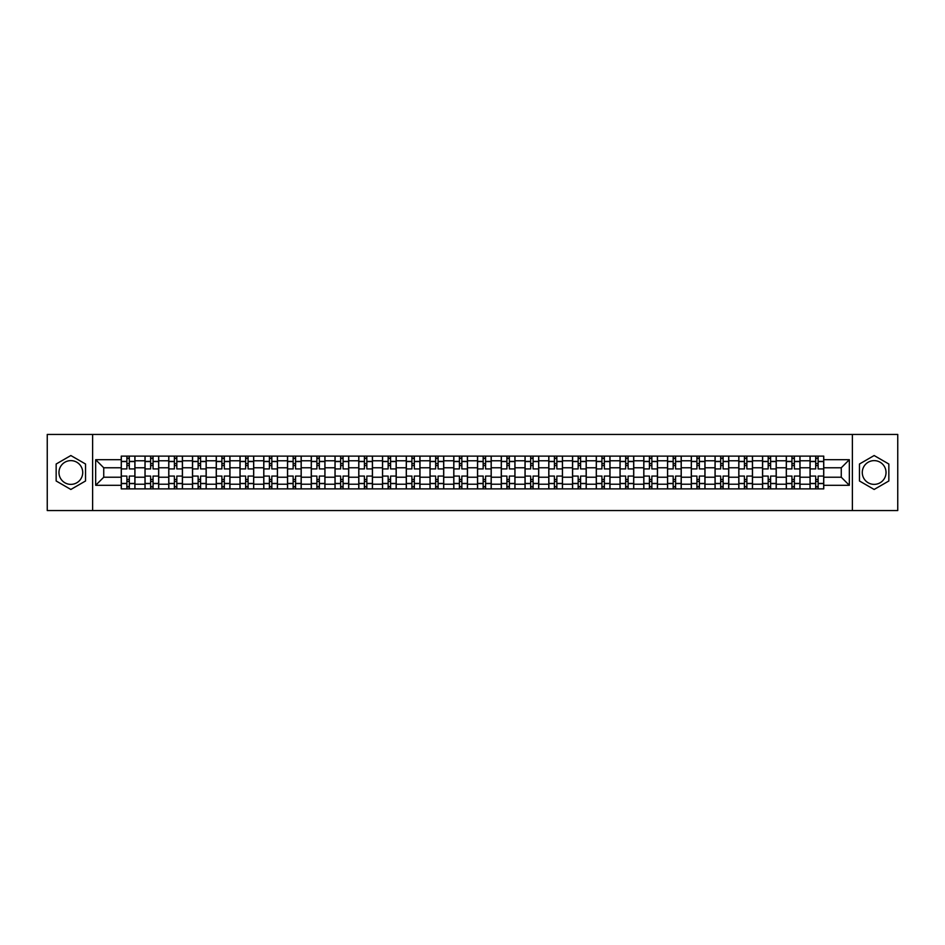 <?xml version="1.0" encoding="UTF-8"?>
<svg xmlns="http://www.w3.org/2000/svg" width="945" height="945" viewBox="0 0 945 945"><rect width="100%" height="100%" fill="white"/><g stroke="black" fill="none" stroke-linecap="round" stroke-linejoin="round"><path stroke-width="1.42" d="M70.851 484.372A11.872 11.872 0 0 1 58.968 472.5A11.872 11.872 0 0 1 70.851 460.628A11.872 11.872 0 0 1 82.723 472.5A11.872 11.872 0 0 1 70.851 484.372M874.149 484.372A11.872 11.872 0 0 1 862.277 472.5A11.872 11.872 0 0 1 874.149 460.628A11.872 11.872 0 0 1 886.032 472.5A11.872 11.872 0 0 1 874.149 484.372M852.378 510.56L897.75 510.56L897.75 434.44L47.25 434.44L47.25 510.56L852.378 510.56L852.378 434.44M144.998 488.872L144.998 460.782L134.946 460.782L134.946 488.872M134.946 460.782L134.946 456.128M144.998 460.782L144.998 456.128M158.701 456.128L158.701 488.872M168.753 488.872L168.753 456.128M182.456 456.128L182.456 488.872M192.496 488.872L192.496 456.128M206.199 456.128L206.199 488.872M216.251 488.872L216.251 456.128M229.954 456.128L229.954 488.872M240.006 488.872L240.006 456.128M253.709 456.128L253.709 488.872M263.761 488.872L263.761 456.128M277.464 456.128L277.464 488.872M287.504 488.872L287.504 456.128M301.207 456.128L301.207 488.872M311.259 488.872L311.259 456.128M324.962 456.128L324.962 488.872M335.014 488.872L335.014 456.128M348.717 456.128L348.717 488.872M358.769 488.872L358.769 456.128M372.472 456.128L372.472 488.872M382.512 488.872L382.512 456.128M396.215 456.128L396.215 488.872M406.267 488.872L406.267 456.128M419.97 456.128L419.97 488.872M430.022 488.872L430.022 456.128M443.725 456.128L443.725 488.872M453.777 488.872L453.777 456.128M467.48 456.128L467.48 488.872M477.52 488.872L477.52 456.128M491.223 456.128L491.223 488.872M501.275 488.872L501.275 456.128M514.978 456.128L514.978 488.872M525.03 488.872L525.03 456.128M538.733 456.128L538.733 488.872M548.785 488.872L548.785 456.128M562.488 456.128L562.488 488.872M572.528 488.872L572.528 456.128M586.231 456.128L586.231 488.872M596.283 488.872L596.283 456.128M609.986 456.128L609.986 488.872M620.038 488.872L620.038 456.128M633.741 456.128L633.741 488.872M643.793 488.872L643.793 456.128M657.496 456.128L657.496 488.872M667.536 488.872L667.536 456.128M681.239 456.128L681.239 488.872M691.291 488.872L691.291 456.128M704.994 456.128L704.994 488.872M715.046 488.872L715.046 456.128M728.749 456.128L728.749 488.872M738.801 488.872L738.801 456.128M752.503 456.128L752.503 488.872M762.544 488.872L762.544 456.128M776.247 456.128L776.247 488.872M786.299 488.872L786.299 456.128M800.002 456.128L800.002 488.872M810.054 488.872L810.054 456.128M810.054 477.225L800.002 477.225M786.299 477.225L776.247 477.225M762.544 477.225L752.503 477.225M738.801 477.225L728.749 477.225M715.046 477.225L704.994 477.225M691.291 477.225L681.239 477.225M667.536 477.225L657.496 477.225M643.793 477.225L633.741 477.225M620.038 477.225L609.986 477.225M596.283 477.225L586.231 477.225M572.528 477.225L562.488 477.225M548.785 477.225L538.733 477.225M525.03 477.225L514.978 477.225M501.275 477.225L491.223 477.225M477.52 477.225L467.48 477.225M453.777 477.225L443.725 477.225M430.022 477.225L419.97 477.225M406.267 477.225L396.215 477.225M382.512 477.225L372.472 477.225M358.769 477.225L348.717 477.225M335.014 477.225L324.962 477.225M311.259 477.225L301.207 477.225M287.504 477.225L277.464 477.225M263.761 477.225L253.709 477.225M240.006 477.225L229.954 477.225M216.251 477.225L206.199 477.225M192.496 477.225L182.456 477.225M168.753 477.225L158.701 477.225M144.998 477.225L134.946 477.225M810.054 467.775L800.002 467.775M786.299 467.775L776.247 467.775M762.544 467.775L752.503 467.775M738.801 467.775L728.749 467.775M715.046 467.775L704.994 467.775M691.291 467.775L681.239 467.775M667.536 467.775L657.496 467.775M643.793 467.775L633.741 467.775M620.038 467.775L609.986 467.775M596.283 467.775L586.231 467.775M572.528 467.775L562.488 467.775M548.785 467.775L538.733 467.775M525.03 467.775L514.978 467.775M501.275 467.775L491.223 467.775M477.52 467.775L467.48 467.775M453.777 467.775L443.725 467.775M430.022 467.775L419.97 467.775M406.267 467.775L396.215 467.775M382.512 467.775L372.472 467.775M358.769 467.775L348.717 467.775M335.014 467.775L324.962 467.775M311.259 467.775L301.207 467.775M287.504 467.775L277.464 467.775M263.761 467.775L253.709 467.775M240.006 467.775L229.954 467.775M216.251 467.775L206.199 467.775M192.496 467.775L182.456 467.775M168.753 467.775L158.701 467.775M144.998 467.775L134.946 467.775M103.737 477.225L121.243 477.225L121.243 467.775L103.737 467.775L103.737 477.225L95.669 485.293L95.669 459.707L121.243 459.707L121.243 467.775M823.756 467.775L823.756 477.225L841.263 477.225L841.263 467.775L823.756 467.775L823.756 456.128L121.243 456.128L121.243 459.707M823.756 459.707L849.331 459.707L849.331 485.293L823.756 485.293L823.756 477.225M121.243 477.225L121.243 488.872L823.756 488.872L823.756 485.293M121.243 485.293L95.669 485.293M92.622 510.56L92.622 434.44M85.546 464.019L70.851 455.537L56.157 464.019L56.157 480.981L70.851 489.463L85.546 480.981L85.546 464.019M888.843 464.019L874.149 455.537L859.454 464.019L859.454 480.981L874.149 489.463L888.843 480.981L888.843 464.019M129.311 486.58L126.878 486.58M126.878 458.419L129.311 458.419M153.066 486.58L150.633 486.58M150.633 458.419L153.066 458.419M176.821 486.58L174.388 486.58M174.388 458.419L176.821 458.419M200.576 486.58L198.131 486.58M198.131 458.419L200.576 458.419M224.319 486.58L221.886 486.58M221.886 458.419L224.319 458.419M248.074 486.58L245.641 486.58M245.641 458.419L248.074 458.419M271.829 486.58L269.396 486.58M269.396 458.419L271.829 458.419M295.584 486.58L293.139 486.58M293.139 458.419L295.584 458.419M319.327 486.58L316.894 486.58M316.894 458.419L319.327 458.419M343.082 486.58L340.649 486.58M340.649 458.419L343.082 458.419M366.837 486.58L364.404 486.58M364.404 458.419L366.837 458.419M390.592 486.58L388.147 486.58M388.147 458.419L390.592 458.419M414.335 486.58L411.902 486.58M411.902 458.419L414.335 458.419M438.09 486.58L435.657 486.58M435.657 458.419L438.09 458.419M461.845 486.58L459.412 486.58M459.412 458.419L461.845 458.419M485.588 486.58L483.155 486.58M483.155 458.419L485.588 458.419M509.343 486.58L506.91 486.58M506.91 458.419L509.343 458.419M533.098 486.58L530.665 486.58M530.665 458.419L533.098 458.419M556.853 486.58L554.408 486.58M554.408 458.419L556.853 458.419M580.596 486.58L578.163 486.58M578.163 458.419L580.596 458.419M604.351 486.58L601.918 486.58M601.918 458.419L604.351 458.419M628.106 486.58L625.673 486.58M625.673 458.419L628.106 458.419M651.861 486.58L649.416 486.58M649.416 458.419L651.861 458.419M675.604 486.58L673.171 486.58M673.171 458.419L675.604 458.419M699.359 486.58L696.926 486.58M696.926 458.419L699.359 458.419M723.114 486.58L720.681 486.58M720.681 458.419L723.114 458.419M746.869 486.58L744.424 486.58M744.424 458.419L746.869 458.419M770.612 486.58L768.179 486.58M768.179 458.419L770.612 458.419M794.367 486.58L791.934 486.58M791.934 458.419L794.367 458.419M818.122 486.58L815.689 486.58M815.689 458.419L818.122 458.419M95.669 459.707L103.737 467.775M841.263 477.225L849.331 485.293M841.263 467.775L849.331 459.707M134.875 488.872L134.875 468.921L129.311 468.921L129.311 456.128M126.878 456.128L126.878 468.921L121.326 468.921L121.326 456.128M134.875 468.921L134.875 456.128M121.326 488.872L121.326 476.079L126.878 476.079L126.878 488.872M129.311 488.872L129.311 476.079L134.875 476.079M126.878 465.578L129.311 465.578M121.326 476.079L121.326 468.921M129.311 479.422L126.878 479.422M129.311 486.888L126.878 486.888M126.878 481.407L129.311 481.407M129.311 463.593L126.878 463.593M126.878 458.112L129.311 458.112M158.63 488.872L158.63 468.921L153.066 468.921L153.066 456.128M150.633 456.128L150.633 468.921L145.069 468.921L145.069 456.128M158.63 468.921L158.63 456.128M145.069 488.872L145.069 476.079L150.633 476.079L150.633 488.872M153.066 488.872L153.066 476.079L158.63 476.079M150.633 465.578L153.066 465.578M145.069 476.079L145.069 468.921M153.066 479.422L150.633 479.422M153.066 486.888L150.633 486.888M150.633 481.407L153.066 481.407M153.066 463.593L150.633 463.593M150.633 458.112L153.066 458.112M182.373 488.872L182.373 468.921L176.821 468.921L176.821 456.128M174.388 456.128L174.388 468.921L168.824 468.921L168.824 456.128M182.373 468.921L182.373 456.128M168.824 488.872L168.824 476.079L174.388 476.079L174.388 488.872M176.821 488.872L176.821 476.079L182.373 476.079M174.388 465.578L176.821 465.578M168.824 476.079L168.824 468.921M176.821 479.422L174.388 479.422M176.821 486.888L174.388 486.888M174.388 481.407L176.821 481.407M176.821 463.593L174.388 463.593M174.388 458.112L176.821 458.112M206.128 488.872L206.128 468.921L200.576 468.921L200.576 456.128M198.131 456.128L198.131 468.921L192.579 468.921L192.579 456.128M206.128 468.921L206.128 456.128M192.579 488.872L192.579 476.079L198.131 476.079L198.131 488.872M200.576 488.872L200.576 476.079L206.128 476.079M198.131 465.578L200.576 465.578M192.579 476.079L192.579 468.921M200.576 479.422L198.131 479.422M200.576 486.888L198.131 486.888M198.131 481.407L200.576 481.407M200.576 463.593L198.131 463.593M198.131 458.112L200.576 458.112M229.883 488.872L229.883 468.921L224.319 468.921L224.319 456.128M221.886 456.128L221.886 468.921L216.334 468.921L216.334 456.128M229.883 468.921L229.883 456.128M216.334 488.872L216.334 476.079L221.886 476.079L221.886 488.872M224.319 488.872L224.319 476.079L229.883 476.079M221.886 465.578L224.319 465.578M216.334 476.079L216.334 468.921M224.319 479.422L221.886 479.422M224.319 486.888L221.886 486.888M221.886 481.407L224.319 481.407M224.319 463.593L221.886 463.593M221.886 458.112L224.319 458.112M253.638 488.872L253.638 468.921L248.074 468.921L248.074 456.128M245.641 456.128L245.641 468.921L240.077 468.921L240.077 456.128M253.638 468.921L253.638 456.128M240.077 488.872L240.077 476.079L245.641 476.079L245.641 488.872M248.074 488.872L248.074 476.079L253.638 476.079M245.641 465.578L248.074 465.578M240.077 476.079L240.077 468.921M248.074 479.422L245.641 479.422M248.074 486.888L245.641 486.888M245.641 481.407L248.074 481.407M248.074 463.593L245.641 463.593M245.641 458.112L248.074 458.112M277.381 488.872L277.381 468.921L271.829 468.921L271.829 456.128M269.396 456.128L269.396 468.921L263.832 468.921L263.832 456.128M277.381 468.921L277.381 456.128M263.832 488.872L263.832 476.079L269.396 476.079L269.396 488.872M271.829 488.872L271.829 476.079L277.381 476.079M269.396 465.578L271.829 465.578M263.832 476.079L263.832 468.921M271.829 479.422L269.396 479.422M271.829 486.888L269.396 486.888M269.396 481.407L271.829 481.407M271.829 463.593L269.396 463.593M269.396 458.112L271.829 458.112M301.136 488.872L301.136 468.921L295.584 468.921L295.584 456.128M293.139 456.128L293.139 468.921L287.587 468.921L287.587 456.128M301.136 468.921L301.136 456.128M287.587 488.872L287.587 476.079L293.139 476.079L293.139 488.872M295.584 488.872L295.584 476.079L301.136 476.079M293.139 465.578L295.584 465.578M287.587 476.079L287.587 468.921M295.584 479.422L293.139 479.422M295.584 486.888L293.139 486.888M293.139 481.407L295.584 481.407M295.584 463.593L293.139 463.593M293.139 458.112L295.584 458.112M324.891 488.872L324.891 468.921L319.327 468.921L319.327 456.128M316.894 456.128L316.894 468.921L311.342 468.921L311.342 456.128M324.891 468.921L324.891 456.128M311.342 488.872L311.342 476.079L316.894 476.079L316.894 488.872M319.327 488.872L319.327 476.079L324.891 476.079M316.894 465.578L319.327 465.578M311.342 476.079L311.342 468.921M319.327 479.422L316.894 479.422M319.327 486.888L316.894 486.888M316.894 481.407L319.327 481.407M319.327 463.593L316.894 463.593M316.894 458.112L319.327 458.112M348.646 488.872L348.646 468.921L343.082 468.921L343.082 456.128M340.649 456.128L340.649 468.921L335.085 468.921L335.085 456.128M348.646 468.921L348.646 456.128M335.085 488.872L335.085 476.079L340.649 476.079L340.649 488.872M343.082 488.872L343.082 476.079L348.646 476.079M340.649 465.578L343.082 465.578M335.085 476.079L335.085 468.921M343.082 479.422L340.649 479.422M343.082 486.888L340.649 486.888M340.649 481.407L343.082 481.407M343.082 463.593L340.649 463.593M340.649 458.112L343.082 458.112M372.389 488.872L372.389 468.921L366.837 468.921L366.837 456.128M364.404 456.128L364.404 468.921L358.84 468.921L358.84 456.128M372.389 468.921L372.389 456.128M358.84 488.872L358.84 476.079L364.404 476.079L364.404 488.872M366.837 488.872L366.837 476.079L372.389 476.079M364.404 465.578L366.837 465.578M358.84 476.079L358.84 468.921M366.837 479.422L364.404 479.422M366.837 486.888L364.404 486.888M364.404 481.407L366.837 481.407M366.837 463.593L364.404 463.593M364.404 458.112L366.837 458.112M396.144 488.872L396.144 468.921L390.592 468.921L390.592 456.128M388.147 456.128L388.147 468.921L382.595 468.921L382.595 456.128M396.144 468.921L396.144 456.128M382.595 488.872L382.595 476.079L388.147 476.079L388.147 488.872M390.592 488.872L390.592 476.079L396.144 476.079M388.147 465.578L390.592 465.578M382.595 476.079L382.595 468.921M390.592 479.422L388.147 479.422M390.592 486.888L388.147 486.888M388.147 481.407L390.592 481.407M390.592 463.593L388.147 463.593M388.147 458.112L390.592 458.112M419.899 488.872L419.899 468.921L414.335 468.921L414.335 456.128M411.902 456.128L411.902 468.921L406.35 468.921L406.35 456.128M419.899 468.921L419.899 456.128M406.35 488.872L406.35 476.079L411.902 476.079L411.902 488.872M414.335 488.872L414.335 476.079L419.899 476.079M411.902 465.578L414.335 465.578M406.35 476.079L406.35 468.921M414.335 479.422L411.902 479.422M414.335 486.888L411.902 486.888M411.902 481.407L414.335 481.407M414.335 463.593L411.902 463.593M411.902 458.112L414.335 458.112M443.642 488.872L443.642 468.921L438.09 468.921L438.09 456.128M435.657 456.128L435.657 468.921L430.093 468.921L430.093 456.128M443.642 468.921L443.642 456.128M430.093 488.872L430.093 476.079L435.657 476.079L435.657 488.872M438.09 488.872L438.09 476.079L443.642 476.079M435.657 465.578L438.09 465.578M430.093 476.079L430.093 468.921M438.09 479.422L435.657 479.422M438.09 486.888L435.657 486.888M435.657 481.407L438.09 481.407M438.09 463.593L435.657 463.593M435.657 458.112L438.09 458.112M467.397 488.872L467.397 468.921L461.845 468.921L461.845 456.128M459.412 456.128L459.412 468.921L453.848 468.921L453.848 456.128M467.397 468.921L467.397 456.128M453.848 488.872L453.848 476.079L459.412 476.079L459.412 488.872M461.845 488.872L461.845 476.079L467.397 476.079M459.412 465.578L461.845 465.578M453.848 476.079L453.848 468.921M461.845 479.422L459.412 479.422M461.845 486.888L459.412 486.888M459.412 481.407L461.845 481.407M461.845 463.593L459.412 463.593M459.412 458.112L461.845 458.112M491.152 488.872L491.152 468.921L485.588 468.921L485.588 456.128M483.155 456.128L483.155 468.921L477.603 468.921L477.603 456.128M491.152 468.921L491.152 456.128M477.603 488.872L477.603 476.079L483.155 476.079L483.155 488.872M485.588 488.872L485.588 476.079L491.152 476.079M483.155 465.578L485.588 465.578M477.603 476.079L477.603 468.921M485.588 479.422L483.155 479.422M485.588 486.888L483.155 486.888M483.155 481.407L485.588 481.407M485.588 463.593L483.155 463.593M483.155 458.112L485.588 458.112M514.907 488.872L514.907 468.921L509.343 468.921L509.343 456.128M506.91 456.128L506.91 468.921L501.358 468.921L501.358 456.128M514.907 468.921L514.907 456.128M501.358 488.872L501.358 476.079L506.91 476.079L506.91 488.872M509.343 488.872L509.343 476.079L514.907 476.079M506.91 465.578L509.343 465.578M501.358 476.079L501.358 468.921M509.343 479.422L506.91 479.422M509.343 486.888L506.91 486.888M506.91 481.407L509.343 481.407M509.343 463.593L506.91 463.593M506.91 458.112L509.343 458.112M538.65 488.872L538.65 468.921L533.098 468.921L533.098 456.128M530.665 456.128L530.665 468.921L525.101 468.921L525.101 456.128M538.65 468.921L538.65 456.128M525.101 488.872L525.101 476.079L530.665 476.079L530.665 488.872M533.098 488.872L533.098 476.079L538.65 476.079M530.665 465.578L533.098 465.578M525.101 476.079L525.101 468.921M533.098 479.422L530.665 479.422M533.098 486.888L530.665 486.888M530.665 481.407L533.098 481.407M533.098 463.593L530.665 463.593M530.665 458.112L533.098 458.112M562.405 488.872L562.405 468.921L556.853 468.921L556.853 456.128M554.408 456.128L554.408 468.921L548.856 468.921L548.856 456.128M562.405 468.921L562.405 456.128M548.856 488.872L548.856 476.079L554.408 476.079L554.408 488.872M556.853 488.872L556.853 476.079L562.405 476.079M554.408 465.578L556.853 465.578M548.856 476.079L548.856 468.921M556.853 479.422L554.408 479.422M556.853 486.888L554.408 486.888M554.408 481.407L556.853 481.407M556.853 463.593L554.408 463.593M554.408 458.112L556.853 458.112M586.16 488.872L586.16 468.921L580.596 468.921L580.596 456.128M578.163 456.128L578.163 468.921L572.611 468.921L572.611 456.128M586.16 468.921L586.16 456.128M572.611 488.872L572.611 476.079L578.163 476.079L578.163 488.872M580.596 488.872L580.596 476.079L586.16 476.079M578.163 465.578L580.596 465.578M572.611 476.079L572.611 468.921M580.596 479.422L578.163 479.422M580.596 486.888L578.163 486.888M578.163 481.407L580.596 481.407M580.596 463.593L578.163 463.593M578.163 458.112L580.596 458.112M609.915 488.872L609.915 468.921L604.351 468.921L604.351 456.128M601.918 456.128L601.918 468.921L596.354 468.921L596.354 456.128M609.915 468.921L609.915 456.128M596.354 488.872L596.354 476.079L601.918 476.079L601.918 488.872M604.351 488.872L604.351 476.079L609.915 476.079M601.918 465.578L604.351 465.578M596.354 476.079L596.354 468.921M604.351 479.422L601.918 479.422M604.351 486.888L601.918 486.888M601.918 481.407L604.351 481.407M604.351 463.593L601.918 463.593M601.918 458.112L604.351 458.112M633.658 488.872L633.658 468.921L628.106 468.921L628.106 456.128M625.673 456.128L625.673 468.921L620.109 468.921L620.109 456.128M633.658 468.921L633.658 456.128M620.109 488.872L620.109 476.079L625.673 476.079L625.673 488.872M628.106 488.872L628.106 476.079L633.658 476.079M625.673 465.578L628.106 465.578M620.109 476.079L620.109 468.921M628.106 479.422L625.673 479.422M628.106 486.888L625.673 486.888M625.673 481.407L628.106 481.407M628.106 463.593L625.673 463.593M625.673 458.112L628.106 458.112M657.413 488.872L657.413 468.921L651.861 468.921L651.861 456.128M649.416 456.128L649.416 468.921L643.864 468.921L643.864 456.128M657.413 468.921L657.413 456.128M643.864 488.872L643.864 476.079L649.416 476.079L649.416 488.872M651.861 488.872L651.861 476.079L657.413 476.079M649.416 465.578L651.861 465.578M643.864 476.079L643.864 468.921M651.861 479.422L649.416 479.422M651.861 486.888L649.416 486.888M649.416 481.407L651.861 481.407M651.861 463.593L649.416 463.593M649.416 458.112L651.861 458.112M681.168 488.872L681.168 468.921L675.604 468.921L675.604 456.128M673.171 456.128L673.171 468.921L667.619 468.921L667.619 456.128M681.168 468.921L681.168 456.128M667.619 488.872L667.619 476.079L673.171 476.079L673.171 488.872M675.604 488.872L675.604 476.079L681.168 476.079M673.171 465.578L675.604 465.578M667.619 476.079L667.619 468.921M675.604 479.422L673.171 479.422M675.604 486.888L673.171 486.888M673.171 481.407L675.604 481.407M675.604 463.593L673.171 463.593M673.171 458.112L675.604 458.112M704.923 488.872L704.923 468.921L699.359 468.921L699.359 456.128M696.926 456.128L696.926 468.921L691.362 468.921L691.362 456.128M704.923 468.921L704.923 456.128M691.362 488.872L691.362 476.079L696.926 476.079L696.926 488.872M699.359 488.872L699.359 476.079L704.923 476.079M696.926 465.578L699.359 465.578M691.362 476.079L691.362 468.921M699.359 479.422L696.926 479.422M699.359 486.888L696.926 486.888M696.926 481.407L699.359 481.407M699.359 463.593L696.926 463.593M696.926 458.112L699.359 458.112M728.666 488.872L728.666 468.921L723.114 468.921L723.114 456.128M720.681 456.128L720.681 468.921L715.117 468.921L715.117 456.128M728.666 468.921L728.666 456.128M715.117 488.872L715.117 476.079L720.681 476.079L720.681 488.872M723.114 488.872L723.114 476.079L728.666 476.079M720.681 465.578L723.114 465.578M715.117 476.079L715.117 468.921M723.114 479.422L720.681 479.422M723.114 486.888L720.681 486.888M720.681 481.407L723.114 481.407M723.114 463.593L720.681 463.593M720.681 458.112L723.114 458.112M752.421 488.872L752.421 468.921L746.869 468.921L746.869 456.128M744.424 456.128L744.424 468.921L738.872 468.921L738.872 456.128M752.421 468.921L752.421 456.128M738.872 488.872L738.872 476.079L744.424 476.079L744.424 488.872M746.869 488.872L746.869 476.079L752.421 476.079M744.424 465.578L746.869 465.578M738.872 476.079L738.872 468.921M746.869 479.422L744.424 479.422M746.869 486.888L744.424 486.888M744.424 481.407L746.869 481.407M746.869 463.593L744.424 463.593M744.424 458.112L746.869 458.112M776.176 488.872L776.176 468.921L770.612 468.921L770.612 456.128M768.179 456.128L768.179 468.921L762.627 468.921L762.627 456.128M776.176 468.921L776.176 456.128M762.627 488.872L762.627 476.079L768.179 476.079L768.179 488.872M770.612 488.872L770.612 476.079L776.176 476.079M768.179 465.578L770.612 465.578M762.627 476.079L762.627 468.921M770.612 479.422L768.179 479.422M770.612 486.888L768.179 486.888M768.179 481.407L770.612 481.407M770.612 463.593L768.179 463.593M768.179 458.112L770.612 458.112M799.931 488.872L799.931 468.921L794.367 468.921L794.367 456.128M791.934 456.128L791.934 468.921L786.37 468.921L786.37 456.128M799.931 468.921L799.931 456.128M786.37 488.872L786.37 476.079L791.934 476.079L791.934 488.872M794.367 488.872L794.367 476.079L799.931 476.079M791.934 465.578L794.367 465.578M786.37 476.079L786.37 468.921M794.367 479.422L791.934 479.422M794.367 486.888L791.934 486.888M791.934 481.407L794.367 481.407M794.367 463.593L791.934 463.593M791.934 458.112L794.367 458.112M823.674 488.872L823.674 468.921L818.122 468.921L818.122 456.128M815.689 456.128L815.689 468.921L810.125 468.921L810.125 456.128M823.674 468.921L823.674 456.128M810.125 488.872L810.125 476.079L815.689 476.079L815.689 488.872M818.122 488.872L818.122 476.079L823.674 476.079M815.689 465.578L818.122 465.578M810.125 476.079L810.125 468.921M818.122 479.422L815.689 479.422M818.122 486.888L815.689 486.888M815.689 481.407L818.122 481.407M818.122 463.593L815.689 463.593M815.689 458.112L818.122 458.112M786.299 460.782L776.247 460.782M762.544 460.782L752.503 460.782M738.801 460.782L728.749 460.782M715.046 460.782L704.994 460.782M691.291 460.782L681.239 460.782M667.536 460.782L657.496 460.782M643.793 460.782L633.741 460.782M620.038 460.782L609.986 460.782M596.283 460.782L586.231 460.782M572.528 460.782L562.488 460.782M548.785 460.782L538.733 460.782M525.03 460.782L514.978 460.782M501.275 460.782L491.223 460.782M477.52 460.782L467.48 460.782M453.777 460.782L443.725 460.782M430.022 460.782L419.97 460.782M406.267 460.782L396.215 460.782M382.512 460.782L372.472 460.782M358.769 460.782L348.717 460.782M335.014 460.782L324.962 460.782M311.259 460.782L301.207 460.782M287.504 460.782L277.464 460.782M263.761 460.782L253.709 460.782M240.006 460.782L229.954 460.782M216.251 460.782L206.199 460.782M192.496 460.782L182.456 460.782M168.753 460.782L158.701 460.782M810.054 460.782L800.002 460.782M786.299 484.218L776.247 484.218M762.544 484.218L752.503 484.218M738.801 484.218L728.749 484.218M715.046 484.218L704.994 484.218M691.291 484.218L681.239 484.218M667.536 484.218L657.496 484.218M643.793 484.218L633.741 484.218M620.038 484.218L609.986 484.218M596.283 484.218L586.231 484.218M572.528 484.218L562.488 484.218M548.785 484.218L538.733 484.218M525.03 484.218L514.978 484.218M501.275 484.218L491.223 484.218M477.52 484.218L467.48 484.218M453.777 484.218L443.725 484.218M430.022 484.218L419.97 484.218M406.267 484.218L396.215 484.218M382.512 484.218L372.472 484.218M358.769 484.218L348.717 484.218M335.014 484.218L324.962 484.218M311.259 484.218L301.207 484.218M287.504 484.218L277.464 484.218M263.761 484.218L253.709 484.218M240.006 484.218L229.954 484.218M216.251 484.218L206.199 484.218M192.496 484.218L182.456 484.218M168.753 484.218L158.701 484.218M144.998 484.218L134.946 484.218M810.054 484.218L800.002 484.218M134.875 461.384L129.311 461.384M126.878 461.384L121.326 461.384M126.878 461.585L121.326 461.585M126.878 483.415L121.326 483.415M126.878 483.616L121.326 483.616M134.875 483.616L129.311 483.616M134.875 461.585L129.311 461.585M134.875 483.415L129.311 483.415M158.63 461.384L153.066 461.384M150.633 461.384L145.069 461.384M150.633 461.585L145.069 461.585M150.633 483.415L145.069 483.415M150.633 483.616L145.069 483.616M158.63 483.616L153.066 483.616M158.63 461.585L153.066 461.585M158.63 483.415L153.066 483.415M182.373 461.384L176.821 461.384M174.388 461.384L168.824 461.384M174.388 461.585L168.824 461.585M174.388 483.415L168.824 483.415M174.388 483.616L168.824 483.616M182.373 483.616L176.821 483.616M182.373 461.585L176.821 461.585M182.373 483.415L176.821 483.415M206.128 461.384L200.576 461.384M198.131 461.384L192.579 461.384M198.131 461.585L192.579 461.585M198.131 483.415L192.579 483.415M198.131 483.616L192.579 483.616M206.128 483.616L200.576 483.616M206.128 461.585L200.576 461.585M206.128 483.415L200.576 483.415M229.883 461.384L224.319 461.384M221.886 461.384L216.334 461.384M221.886 461.585L216.334 461.585M221.886 483.415L216.334 483.415M221.886 483.616L216.334 483.616M229.883 483.616L224.319 483.616M229.883 461.585L224.319 461.585M229.883 483.415L224.319 483.415M253.638 461.384L248.074 461.384M245.641 461.384L240.077 461.384M245.641 461.585L240.077 461.585M245.641 483.415L240.077 483.415M245.641 483.616L240.077 483.616M253.638 483.616L248.074 483.616M253.638 461.585L248.074 461.585M253.638 483.415L248.074 483.415M277.381 461.384L271.829 461.384M269.396 461.384L263.832 461.384M269.396 461.585L263.832 461.585M269.396 483.415L263.832 483.415M269.396 483.616L263.832 483.616M277.381 483.616L271.829 483.616M277.381 461.585L271.829 461.585M277.381 483.415L271.829 483.415M301.136 461.384L295.584 461.384M293.139 461.384L287.587 461.384M293.139 461.585L287.587 461.585M293.139 483.415L287.587 483.415M293.139 483.616L287.587 483.616M301.136 483.616L295.584 483.616M301.136 461.585L295.584 461.585M301.136 483.415L295.584 483.415M324.891 461.384L319.327 461.384M316.894 461.384L311.342 461.384M316.894 461.585L311.342 461.585M316.894 483.415L311.342 483.415M316.894 483.616L311.342 483.616M324.891 483.616L319.327 483.616M324.891 461.585L319.327 461.585M324.891 483.415L319.327 483.415M348.646 461.384L343.082 461.384M340.649 461.384L335.085 461.384M340.649 461.585L335.085 461.585M340.649 483.415L335.085 483.415M340.649 483.616L335.085 483.616M348.646 483.616L343.082 483.616M348.646 461.585L343.082 461.585M348.646 483.415L343.082 483.415M372.389 461.384L366.837 461.384M364.404 461.384L358.84 461.384M364.404 461.585L358.84 461.585M364.404 483.415L358.84 483.415M364.404 483.616L358.84 483.616M372.389 483.616L366.837 483.616M372.389 461.585L366.837 461.585M372.389 483.415L366.837 483.415M396.144 461.384L390.592 461.384M388.147 461.384L382.595 461.384M388.147 461.585L382.595 461.585M388.147 483.415L382.595 483.415M388.147 483.616L382.595 483.616M396.144 483.616L390.592 483.616M396.144 461.585L390.592 461.585M396.144 483.415L390.592 483.415M419.899 461.384L414.335 461.384M411.902 461.384L406.35 461.384M411.902 461.585L406.35 461.585M411.902 483.415L406.35 483.415M411.902 483.616L406.35 483.616M419.899 483.616L414.335 483.616M419.899 461.585L414.335 461.585M419.899 483.415L414.335 483.415M443.642 461.384L438.09 461.384M435.657 461.384L430.093 461.384M435.657 461.585L430.093 461.585M435.657 483.415L430.093 483.415M435.657 483.616L430.093 483.616M443.642 483.616L438.09 483.616M443.642 461.585L438.09 461.585M443.642 483.415L438.09 483.415M467.397 461.384L461.845 461.384M459.412 461.384L453.848 461.384M459.412 461.585L453.848 461.585M459.412 483.415L453.848 483.415M459.412 483.616L453.848 483.616M467.397 483.616L461.845 483.616M467.397 461.585L461.845 461.585M467.397 483.415L461.845 483.415M491.152 461.384L485.588 461.384M483.155 461.384L477.603 461.384M483.155 461.585L477.603 461.585M483.155 483.415L477.603 483.415M483.155 483.616L477.603 483.616M491.152 483.616L485.588 483.616M491.152 461.585L485.588 461.585M491.152 483.415L485.588 483.415M514.907 461.384L509.343 461.384M506.91 461.384L501.358 461.384M506.91 461.585L501.358 461.585M506.91 483.415L501.358 483.415M506.91 483.616L501.358 483.616M514.907 483.616L509.343 483.616M514.907 461.585L509.343 461.585M514.907 483.415L509.343 483.415M538.65 461.384L533.098 461.384M530.665 461.384L525.101 461.384M530.665 461.585L525.101 461.585M530.665 483.415L525.101 483.415M530.665 483.616L525.101 483.616M538.65 483.616L533.098 483.616M538.65 461.585L533.098 461.585M538.65 483.415L533.098 483.415M562.405 461.384L556.853 461.384M554.408 461.384L548.856 461.384M554.408 461.585L548.856 461.585M554.408 483.415L548.856 483.415M554.408 483.616L548.856 483.616M562.405 483.616L556.853 483.616M562.405 461.585L556.853 461.585M562.405 483.415L556.853 483.415M586.16 461.384L580.596 461.384M578.163 461.384L572.611 461.384M578.163 461.585L572.611 461.585M578.163 483.415L572.611 483.415M578.163 483.616L572.611 483.616M586.16 483.616L580.596 483.616M586.16 461.585L580.596 461.585M586.16 483.415L580.596 483.415M609.915 461.384L604.351 461.384M601.918 461.384L596.354 461.384M601.918 461.585L596.354 461.585M601.918 483.415L596.354 483.415M601.918 483.616L596.354 483.616M609.915 483.616L604.351 483.616M609.915 461.585L604.351 461.585M609.915 483.415L604.351 483.415M633.658 461.384L628.106 461.384M625.673 461.384L620.109 461.384M625.673 461.585L620.109 461.585M625.673 483.415L620.109 483.415M625.673 483.616L620.109 483.616M633.658 483.616L628.106 483.616M633.658 461.585L628.106 461.585M633.658 483.415L628.106 483.415M657.413 461.384L651.861 461.384M649.416 461.384L643.864 461.384M649.416 461.585L643.864 461.585M649.416 483.415L643.864 483.415M649.416 483.616L643.864 483.616M657.413 483.616L651.861 483.616M657.413 461.585L651.861 461.585M657.413 483.415L651.861 483.415M681.168 461.384L675.604 461.384M673.171 461.384L667.619 461.384M673.171 461.585L667.619 461.585M673.171 483.415L667.619 483.415M673.171 483.616L667.619 483.616M681.168 483.616L675.604 483.616M681.168 461.585L675.604 461.585M681.168 483.415L675.604 483.415M704.923 461.384L699.359 461.384M696.926 461.384L691.362 461.384M696.926 461.585L691.362 461.585M696.926 483.415L691.362 483.415M696.926 483.616L691.362 483.616M704.923 483.616L699.359 483.616M704.923 461.585L699.359 461.585M704.923 483.415L699.359 483.415M728.666 461.384L723.114 461.384M720.681 461.384L715.117 461.384M720.681 461.585L715.117 461.585M720.681 483.415L715.117 483.415M720.681 483.616L715.117 483.616M728.666 483.616L723.114 483.616M728.666 461.585L723.114 461.585M728.666 483.415L723.114 483.415M752.421 461.384L746.869 461.384M744.424 461.384L738.872 461.384M744.424 461.585L738.872 461.585M744.424 483.415L738.872 483.415M744.424 483.616L738.872 483.616M752.421 483.616L746.869 483.616M752.421 461.585L746.869 461.585M752.421 483.415L746.869 483.415M776.176 461.384L770.612 461.384M768.179 461.384L762.627 461.384M768.179 461.585L762.627 461.585M768.179 483.415L762.627 483.415M768.179 483.616L762.627 483.616M776.176 483.616L770.612 483.616M776.176 461.585L770.612 461.585M776.176 483.415L770.612 483.415M799.931 461.384L794.367 461.384M791.934 461.384L786.37 461.384M791.934 461.585L786.37 461.585M791.934 483.415L786.37 483.415M791.934 483.616L786.37 483.616M799.931 483.616L794.367 483.616M799.931 461.585L794.367 461.585M799.931 483.415L794.367 483.415M823.674 461.384L818.122 461.384M815.689 461.384L810.125 461.384M815.689 461.585L810.125 461.585M815.689 483.415L810.125 483.415M815.689 483.616L810.125 483.616M823.674 483.616L818.122 483.616M823.674 461.585L818.122 461.585M823.674 483.415L818.122 483.415"/></g></svg>
